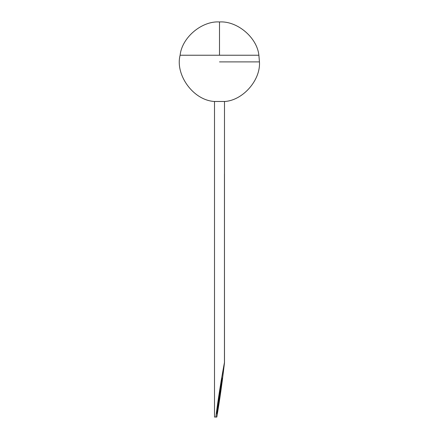 <?xml version="1.0" encoding="UTF-8"?>
<svg xmlns="http://www.w3.org/2000/svg" width="439" height="439" viewBox="0 0 439 439"><rect width="100%" height="100%" fill="white"/><g stroke="black" fill="none" stroke-linecap="round" stroke-linejoin="round"><path stroke-width="0.66" d="M224.455 174.08L224.455 362.46L221.031 381.623L215.845 417.05L214.545 417.05L215.845 417.05C218.172 398.826 221.042 380.629 224.455 362.46L224.494 101.48M219.165 395.748L216.839 413.351L217.711 409.23L219.835 395.748L219.835 391.286L219.835 395.748L222.161 378.138L219.165 395.748L222.139 377.995L219.835 395.748L216.861 413.5L219.165 395.748M224.455 362.46C222.458 380.629 219.912 398.826 216.817 417.05L222.172 381.623L224.494 362.729L224.455 177.405M215.845 417.05L216.817 417.05L215.845 417.05M214.172 101.48C192.491 99.96 175.073 74.098 180.116 55.237L258.884 55.237L259.444 61.894C260.739 80.03 242.976 100.344 224.828 101.48L214.172 101.48L224.828 101.48C242.976 100.344 260.739 80.03 259.444 61.894L219.5 61.894L259.444 61.894L258.884 55.237L180.116 55.237C175.073 74.098 192.491 99.96 214.172 101.48M180.116 55.237C181.9 37.556 201.77 20.765 219.5 21.95C237.23 20.765 257.1 37.556 258.884 55.237C257.1 37.556 237.23 20.765 219.5 21.95L219.5 55.237L258.884 55.237L219.5 55.237L219.5 21.95C201.77 20.765 181.9 37.556 180.116 55.237L219.5 55.237L180.116 55.237M214.506 101.48L214.506 417.05"/></g></svg>

